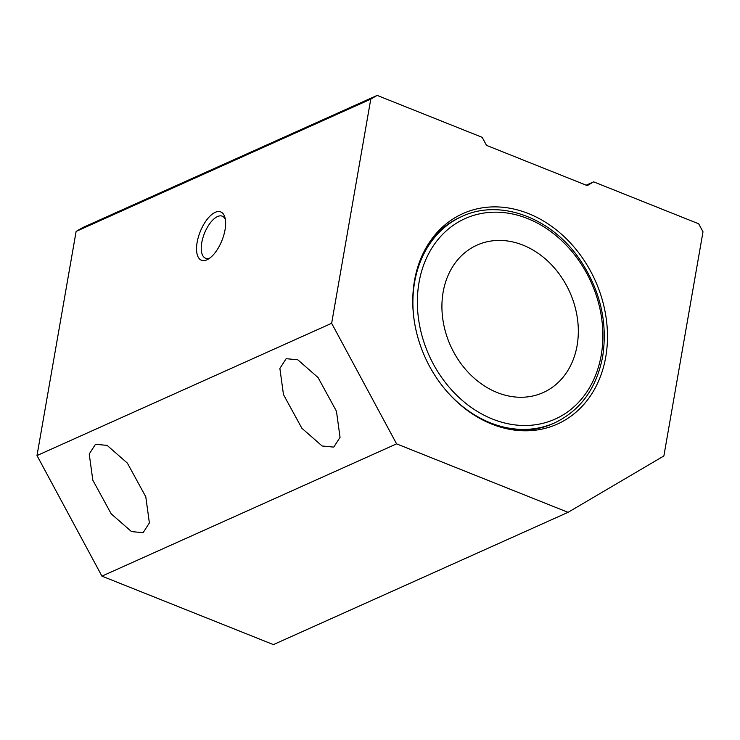 <?xml version="1.0" encoding="UTF-8"?>
<svg xmlns="http://www.w3.org/2000/svg" width="740" height="740" viewBox="0 0 740 740"><rect width="100%" height="100%" fill="white"/><g stroke="black" fill="none" stroke-linecap="round" stroke-linejoin="round"><path stroke-width="1.11" d="M197.136 242.332A26.02 11.729 -68.2 0 0 208.264 259.12A26.02 11.729 -68.2 0 0 225.043 229.807A26.02 11.729 -68.2 0 0 224.923 217.412A26.02 11.729 -68.2 0 0 210.891 215.275A26.02 11.729 -68.2 0 0 197.136 242.332M225.349 219.382A22.626 10.203 -68.2 0 0 222.296 216.182A22.626 10.203 -68.2 0 0 201.77 242.637A22.626 10.203 -68.2 0 0 205.517 258.204A22.626 10.203 -68.2 0 0 209.938 257.992M333.768 447.108L322.122 445.989L301.874 428.247L283.476 394.596L279.877 368.446L286.149 358.687L297.795 359.797L318.043 377.539L336.45 411.2L340.039 437.349L333.768 447.108M605.736 357.022A115.357 93.323 -114.2 0 1 511.368 429.625A115.357 93.323 -114.2 0 1 414.502 280.654A115.357 93.323 -114.2 0 1 428.173 244.283A115.357 93.323 -114.2 0 1 546.25 222.712A115.357 93.323 -114.2 0 1 605.736 357.022M509.62 429.311A113.127 91.52 65.8 0 0 552.984 423.604L554.723 422.827A113.127 91.52 -114.2 0 1 444.24 388.324M95.488 444.278L89.225 454.036L92.815 480.186L111.213 513.837L131.47 531.579L143.116 532.698L149.378 522.93L145.789 496.79L127.391 463.129L107.133 445.388L95.488 444.278M568.061 512.33L663.882 455.951L703 231.824L698.671 223.785L593.647 181.846L587.255 185.601L486.513 145.373L482.184 137.335L377.16 95.395L370.768 99.151L331.65 323.288L396.585 443.861L101.935 576.136L273.411 644.605L568.061 512.33L396.585 443.861M331.65 323.288L37 455.562L101.935 576.136M377.16 95.395L82.51 227.67L76.118 231.426L37 455.562M593.647 181.846L586.21 185.185M370.768 99.151L76.118 231.426M414.418 321.891A113.127 91.52 -114.2 0 1 414.613 282.171A113.127 91.52 -114.2 0 1 462.056 216.413L460.326 217.19A113.127 91.52 65.8 0 0 427.239 245.8M443.14 292.096A80.808 65.37 65.8 0 0 470.104 374.311A80.808 65.37 65.8 0 0 543.216 392.561A80.808 65.37 65.8 0 0 577.098 345.589A80.808 65.37 65.8 0 0 550.135 263.375A80.808 65.37 65.8 0 0 477.023 245.125A80.808 65.37 65.8 0 0 443.14 292.096M601.213 355.219A109.899 88.911 65.8 0 0 527.62 218.568A109.899 88.911 65.8 0 0 419.025 282.467A109.899 88.911 65.8 0 0 492.618 419.108A109.899 88.911 65.8 0 0 601.213 355.219M462.056 216.413C500.027 198.413 551.605 217.615 579.92 259.703C600.26 290.2 607.845 322.483 602.665 356.55C596.533 388.324 580.548 410.413 554.723 422.827"/></g></svg>
